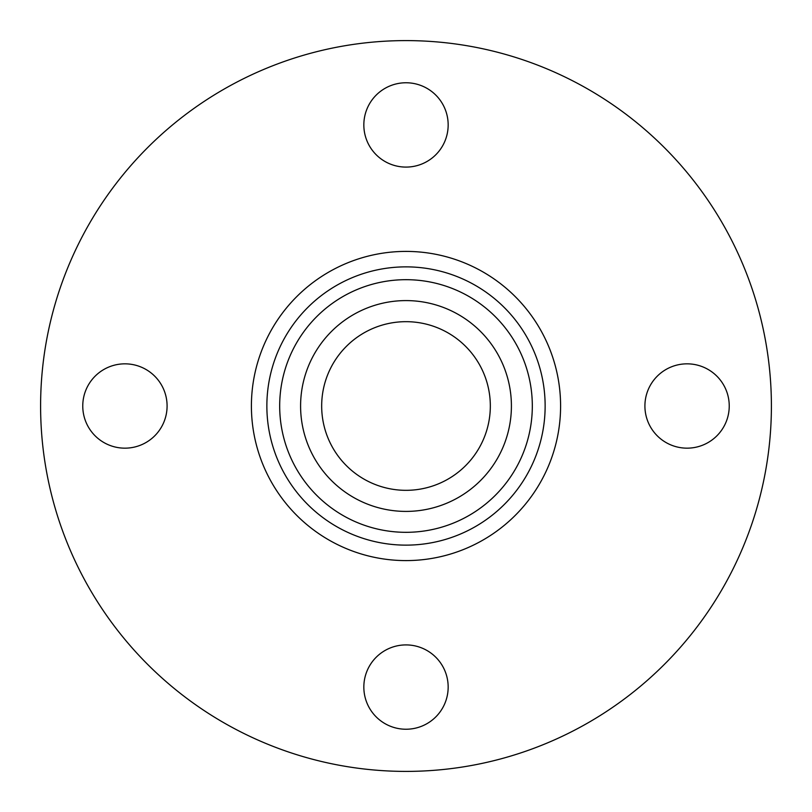 <?xml version="1.0" encoding="UTF-8"?>
<svg xmlns="http://www.w3.org/2000/svg" width="812" height="812" viewBox="0 0 812 812"><rect width="100%" height="100%" fill="white"/><g stroke="black" fill="none" stroke-linecap="round" stroke-linejoin="round"><path stroke-width="1.22" d="M406 279.683A126.317 126.317 0 0 0 279.683 406A126.317 126.317 0 0 0 406 532.317A126.317 126.317 0 0 0 532.317 406A126.317 126.317 0 0 0 406 279.683M406 300.592A105.408 105.408 0 0 0 300.592 406A105.408 105.408 0 0 0 406 511.408A105.408 105.408 0 0 0 511.408 406A105.408 105.408 0 0 0 406 300.592M406 560.595A154.595 154.595 0 0 0 560.595 406A154.595 154.595 0 0 0 406 251.405A154.595 154.595 0 0 0 251.405 406A154.595 154.595 0 0 0 406 560.595M406 545.136A139.136 139.136 0 0 0 545.136 406A139.136 139.136 0 0 0 406 266.864A139.136 139.136 0 0 0 266.864 406A139.136 139.136 0 0 0 406 545.136M406 771.4A365.4 365.4 0 0 0 771.4 406A365.4 365.4 0 0 0 406 40.6A365.4 365.4 0 0 0 40.6 406A365.4 365.4 0 0 0 406 771.4M406 321.674A84.326 84.326 0 0 0 321.674 406A84.326 84.326 0 0 0 406 490.326A84.326 84.326 0 0 0 490.326 406A84.326 84.326 0 0 0 406 321.674M448.163 687.074A42.163 42.163 0 0 1 406 729.237A42.163 42.163 0 0 1 363.837 687.074A42.163 42.163 0 0 1 406 644.911A42.163 42.163 0 0 1 448.163 687.074M687.074 363.837A42.163 42.163 0 0 1 729.237 406A42.163 42.163 0 0 1 687.074 448.163A42.163 42.163 0 0 1 644.911 406A42.163 42.163 0 0 1 687.074 363.837M363.837 124.926A42.163 42.163 0 0 1 406 82.763A42.163 42.163 0 0 1 448.163 124.926A42.163 42.163 0 0 1 406 167.089A42.163 42.163 0 0 1 363.837 124.926M124.926 448.163A42.163 42.163 0 0 1 82.763 406A42.163 42.163 0 0 1 124.926 363.837A42.163 42.163 0 0 1 167.089 406A42.163 42.163 0 0 1 124.926 448.163"/></g></svg>
